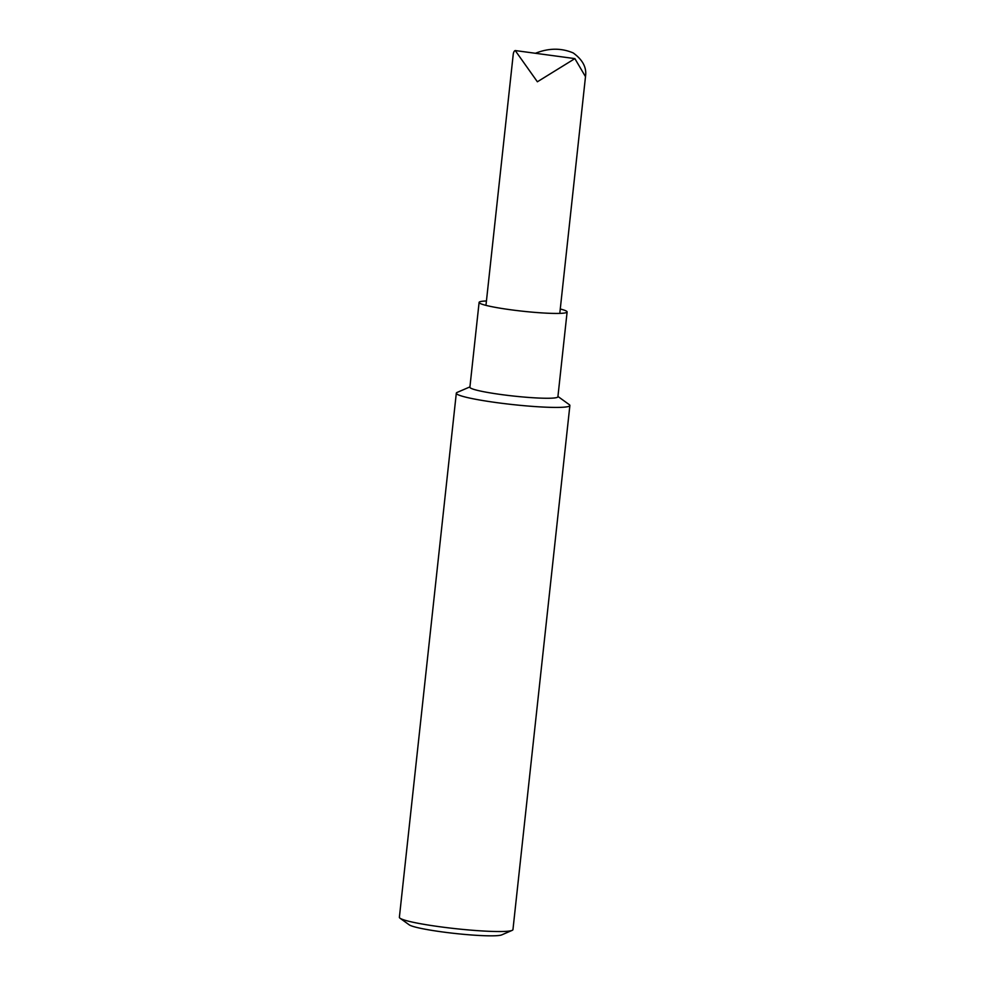 <?xml version="1.0" encoding="UTF-8"?>
<svg xmlns="http://www.w3.org/2000/svg" width="985" height="985" viewBox="0 0 985 985"><rect width="100%" height="100%" fill="white"/><g stroke="black" fill="none" stroke-linecap="round" stroke-linejoin="round"><path stroke-width="1.48" d="M456.314 393.175L399.381 917.294A57.118 5.233 6.2 0 0 400.008 918.205A57.118 5.233 6.2 0 0 440.086 926.787A57.118 5.233 6.2 0 0 512.126 930.382A57.118 5.233 6.2 0 0 512.951 929.643L569.884 405.512A57.118 5.233 -173.8 0 1 497.019 402.668A57.118 5.233 -173.8 0 1 456.314 393.175A57.118 5.233 -173.8 0 1 457.126 392.424L469.919 386.896M557.941 396.462L569.244 404.613A57.118 5.233 -173.8 0 1 569.884 405.512M560.256 308.995A44.263 4.063 -173.8 0 1 567.114 311.962L557.904 396.783A44.263 4.063 -173.8 0 1 556.106 397.706A44.263 4.063 -173.8 0 1 501.439 394.579A44.263 4.063 -173.8 0 1 469.894 387.228L479.104 302.407A44.263 4.063 -173.8 0 1 486.442 300.979M400.008 918.205L409.218 924.841A47.12 4.322 6.2 0 0 455.07 933.472A47.12 4.322 6.2 0 0 501.71 934.888L512.126 930.382M567.114 311.962A44.263 4.063 -173.8 0 1 510.649 309.758A44.263 4.063 -173.8 0 1 479.104 302.407M535.421 53.288C548.707 47.982 561.302 47.871 573.221 52.944C582.443 59.629 586.567 67.152 585.619 75.513L585.299 76.337L574.883 58.62L537.379 81.78L515.229 50.555C514.035 50.937 513.32 52.661 513.087 55.726L486.097 304.131M585.619 75.513L559.923 312.147M574.883 58.608L515.229 50.555"/></g></svg>
